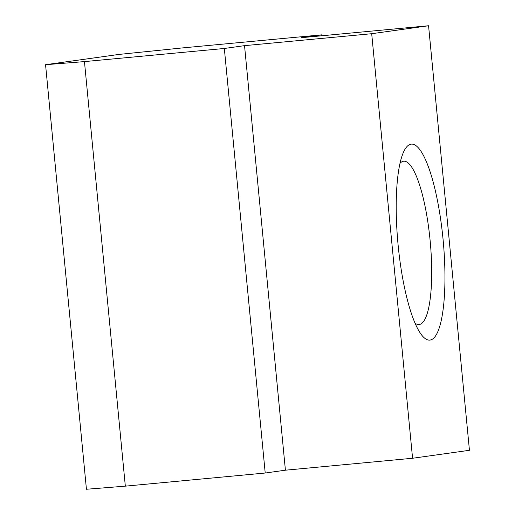 <?xml version="1.0" encoding="UTF-8"?>
<svg xmlns="http://www.w3.org/2000/svg" width="515" height="515" viewBox="0 0 515 515"><rect width="100%" height="100%" fill="white"/><g stroke="black" fill="none" stroke-linecap="round" stroke-linejoin="round"><path stroke-width="0.77" d="M415.019 323.143A82.027 18.868 84.6 0 0 419.056 324.534A82.027 18.868 84.6 0 0 430.096 240.248A82.027 18.868 84.6 0 0 403.728 161.201A82.027 18.868 84.6 0 0 400.02 163.319M398.121 245.146A98.429 22.647 -95.4 0 1 402.949 153.464A98.429 22.647 -95.4 0 1 443.016 238.863A98.429 22.647 -95.4 0 1 419.731 332.278A98.429 22.647 -95.4 0 1 398.121 245.146M45.558 64.703L86.436 489.25L125.332 486.154L265.212 473.021L285.413 470.195L412.573 458.26L469.442 450.297L428.564 25.75L371.695 33.713L244.535 45.648L224.328 48.474L84.454 61.6L45.558 64.703L118.888 54.436L181.724 47.985L321.605 34.859L301.397 37.685L428.564 25.75M412.573 458.26L371.695 33.713M84.454 61.6L125.332 486.154M321.688 35.78L321.605 34.859M285.413 470.195L244.535 45.648M265.212 473.021L224.328 48.474"/></g></svg>
